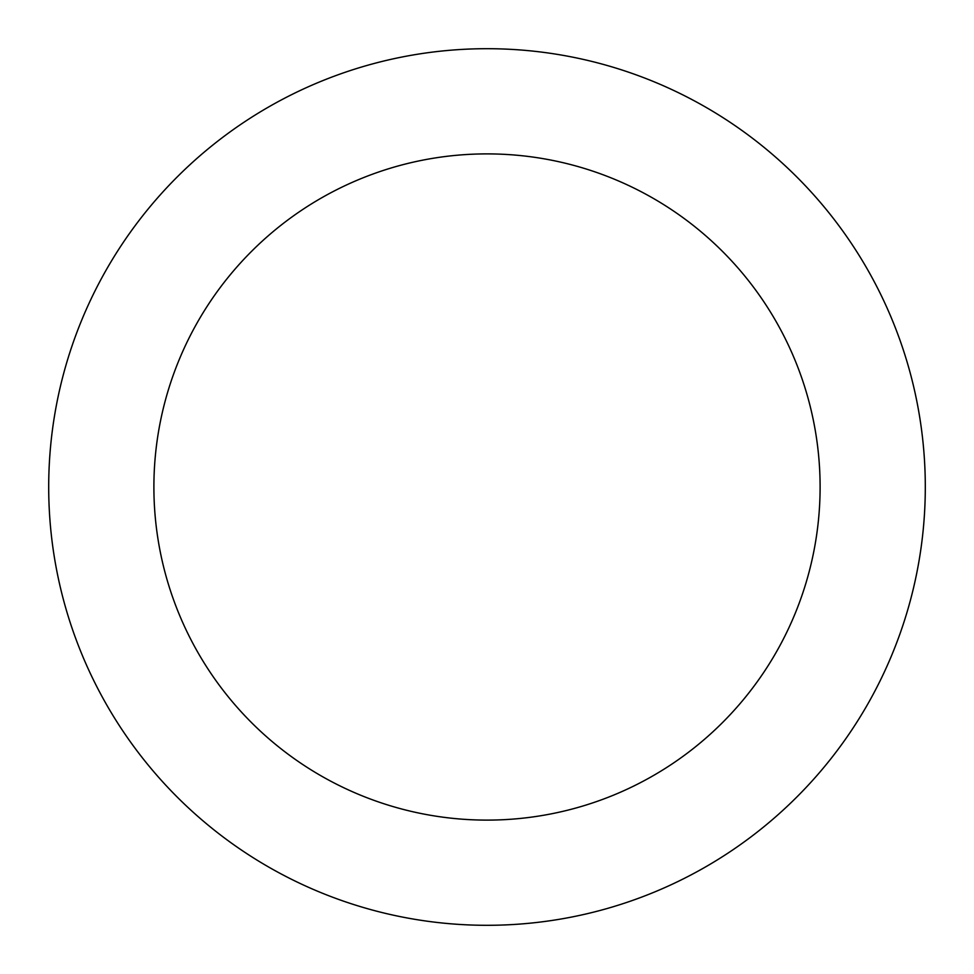 <?xml version="1.0" encoding="UTF-8"?>
<svg xmlns="http://www.w3.org/2000/svg" width="974" height="974" viewBox="0 0 974 974"><rect width="100%" height="100%" fill="white"/><g stroke="black" fill="none" stroke-linecap="round" stroke-linejoin="round"><path stroke-width="1.46" d="M820.108 487A333.108 333.108 0 0 0 487 153.892A333.108 333.108 0 0 0 153.892 487A333.108 333.108 0 0 0 487 820.108A333.108 333.108 0 0 0 820.108 487M48.7 487A438.3 438.3 0 0 1 487 48.7A438.3 438.3 0 0 1 925.3 487A438.3 438.3 0 0 1 487 925.3A438.3 438.3 0 0 1 48.7 487"/></g></svg>

